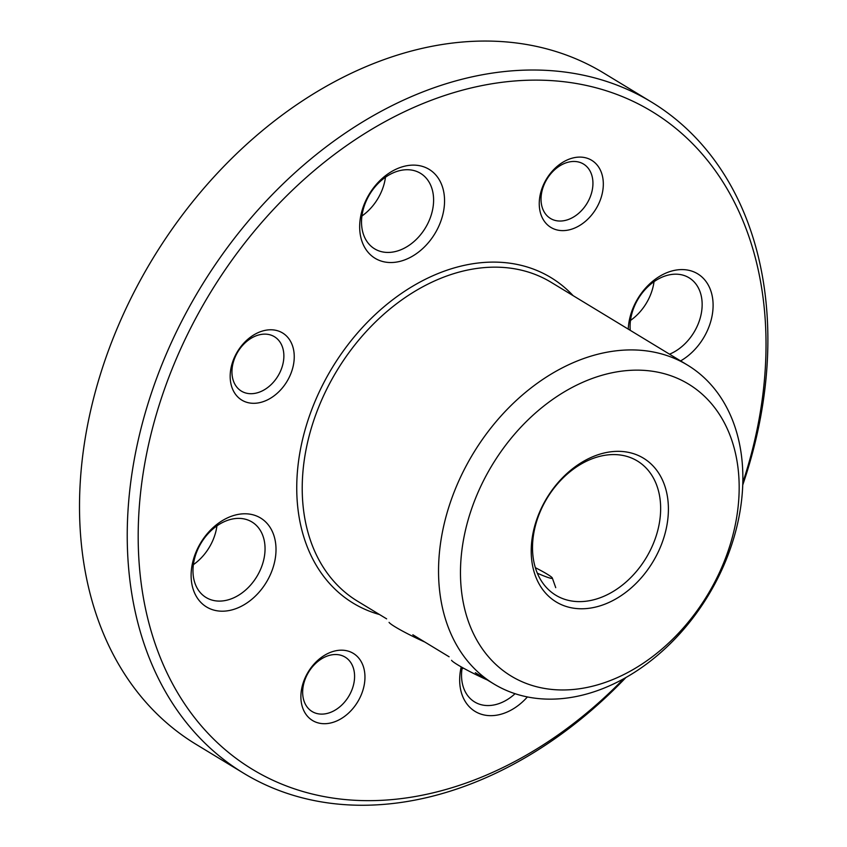 <?xml version="1.0" encoding="UTF-8"?>
<svg xmlns="http://www.w3.org/2000/svg" width="847" height="847" viewBox="0 0 847 847"><rect width="100%" height="100%" fill="white"/><g stroke="black" fill="none" stroke-linecap="round" stroke-linejoin="round"><path stroke-width="1.27" d="M671.576 357.243A186.531 137.299 121.3 0 0 467.332 463.722A186.531 137.299 121.3 0 0 493.907 683.984A186.531 137.299 121.3 0 0 708.071 595.79A186.531 137.299 121.3 0 0 687.499 365.089A186.531 137.299 121.3 0 0 671.576 357.243M630.634 457.666A78.538 57.808 121.3 0 0 544.632 502.504A78.538 57.808 121.3 0 0 555.823 595.24A78.538 57.808 121.3 0 0 645.996 558.109A78.538 57.808 121.3 0 0 637.336 460.969A78.538 57.808 121.3 0 0 630.634 457.666M742.713 485.098A392.69 289.06 121.3 0 0 651.343 101.968L603.636 73.001A392.69 289.06 121.3 0 0 570.105 56.474A392.69 289.06 121.3 0 0 140.126 280.643A392.69 289.06 121.3 0 0 196.07 744.344L243.788 773.311A392.69 289.06 121.3 0 0 625.848 677.589M651.343 101.968A392.69 289.06 121.3 0 0 617.823 85.441A392.69 289.06 121.3 0 0 187.843 309.61A392.69 289.06 121.3 0 0 243.788 773.311M742.787 482.642A384.834 283.279 121.3 0 0 618.966 95.245A384.834 283.279 121.3 0 0 212.946 288.541A384.834 283.279 121.3 0 0 216.631 741.983A384.834 283.279 121.3 0 0 623.699 678.796M554.266 229.082A39.269 28.904 -58.7 0 1 556.31 167.113A39.269 28.904 -58.7 0 1 603.297 185.387A39.269 28.904 -58.7 0 1 554.266 229.082M680.607 360.907A52.027 38.295 121.3 0 0 706.599 332.278A52.027 38.295 121.3 0 0 683.317 269.611A52.027 38.295 121.3 0 0 628.262 329.134M461.213 666.896A52.027 38.295 121.3 0 0 478.089 713.005A52.027 38.295 121.3 0 0 527.385 696.954M269.505 576.479A52.027 38.295 121.3 0 0 235.127 515.092A52.027 38.295 121.3 0 0 196.049 595.917A52.027 38.295 121.3 0 0 269.505 576.479M438.047 227.822A52.027 38.295 121.3 0 0 403.67 166.435A52.027 38.295 121.3 0 0 364.602 247.26A52.027 38.295 121.3 0 0 438.047 227.822M235.085 355.984A39.269 28.904 -58.7 0 1 290.521 341.309A39.269 28.904 -58.7 0 1 261.035 402.314A39.269 28.904 -58.7 0 1 235.085 355.984M305.799 676.382A39.269 28.904 -58.7 0 1 361.235 661.708A39.269 28.904 -58.7 0 1 331.749 722.713A39.269 28.904 -58.7 0 1 305.799 676.382M673.863 376.851A170.819 125.737 121.3 0 0 460.567 566.908A170.819 125.737 121.3 0 0 664.959 646.409A170.819 125.737 121.3 0 0 673.863 376.851M636.256 454.638A84.086 61.895 121.3 0 0 531.26 548.2A84.086 61.895 121.3 0 0 631.873 587.331A84.086 61.895 121.3 0 0 636.256 454.638M306.635 675.768A31.826 23.43 -58.7 0 1 345.142 657.113A31.826 23.43 -58.7 0 1 348.646 696.478A31.826 23.43 -58.7 0 1 312.109 711.533A31.826 23.43 -58.7 0 1 306.635 675.768M553.186 219.797A31.826 23.43 -58.7 0 1 550.465 218.452A31.826 23.43 -58.7 0 1 545.002 182.698A31.826 23.43 -58.7 0 1 583.498 164.043A31.826 23.43 -58.7 0 1 588.03 201.618A31.826 23.43 -58.7 0 1 553.186 219.797M235.921 355.369A31.826 23.43 -58.7 0 1 274.428 336.714A31.826 23.43 -58.7 0 1 277.932 376.079A31.826 23.43 -58.7 0 1 241.395 391.123A31.826 23.43 -58.7 0 1 235.921 355.369M361.944 215.985A44.182 32.514 121.3 0 0 380.367 193.984A44.182 32.514 121.3 0 0 385.47 177.214M428.084 222.952A44.182 32.514 121.3 0 0 420.493 173.317A44.182 32.514 121.3 0 0 369.768 194.207A44.182 32.514 121.3 0 0 374.639 248.849A44.182 32.514 121.3 0 0 428.084 222.952M193.391 564.642A44.182 32.514 121.3 0 0 211.824 542.641A44.182 32.514 121.3 0 0 216.927 525.871M259.531 571.609A44.182 32.514 121.3 0 0 251.94 521.974A44.182 32.514 121.3 0 0 201.215 542.863A44.182 32.514 121.3 0 0 206.086 597.506A44.182 32.514 121.3 0 0 259.531 571.609M461.943 669.098A44.182 32.514 121.3 0 0 463.341 668.082M462.187 667.447A44.182 32.514 121.3 0 0 474.638 701.962A44.182 32.514 121.3 0 0 515.061 693.704M630.486 320.441A44.182 32.514 121.3 0 0 648.918 298.44A44.182 32.514 121.3 0 0 654.022 281.68M669.532 354.184A44.182 32.514 121.3 0 0 696.636 327.408A44.182 32.514 121.3 0 0 689.034 277.774A44.182 32.514 121.3 0 0 649.194 285.503A44.182 32.514 121.3 0 0 630.253 330.341M535.368 567.702A24.542 2.139 -154.2 0 1 552.329 578.025A24.542 2.139 -154.2 0 1 537.358 573.207M487.247 679.94A30.831 2.689 -154.2 0 1 451.546 660.311M424.76 642.005A30.831 2.689 -154.2 0 1 389.059 622.386M687.499 365.089L551.175 282.337A186.531 137.299 121.3 0 0 535.251 274.481A186.531 137.299 121.3 0 0 331.008 380.97A186.531 137.299 121.3 0 0 357.582 601.222L386.624 618.85M573.112 295.645A190.459 140.189 121.3 0 0 534.679 269.579A190.459 140.189 121.3 0 0 317.561 395.602A190.459 140.189 121.3 0 0 379.52 614.541M412.828 634.763L449.111 656.785M475.315 672.698L493.907 683.984M552.329 578.025L555.727 587.659"/></g></svg>
